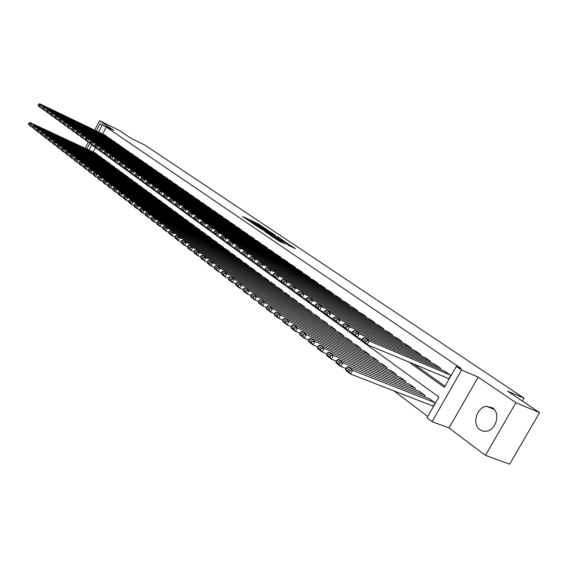 <?xml version="1.0" encoding="UTF-8"?>
<svg xmlns="http://www.w3.org/2000/svg" width="568" height="568" viewBox="0 0 568 568"><rect width="100%" height="100%" fill="white"/><g stroke="black" fill="none" stroke-linecap="round" stroke-linejoin="round"><path stroke-width="0.85" d="M265.881 228.932L258.135 223.785L242.564 216.5L250.14 221.555L248.997 220.448L250.268 220.959L265.881 228.932M492.548 407.831L486.712 406.361C476.772 406.915 471.674 424.388 479.932 429.749L483.105 431.176L486.648 431.211C496.368 429.912 500.656 412.773 492.548 407.831M289.474 245.894L295.488 248.692L286.265 242.671L270.46 235.337L279.811 241.549L285.299 243.956L273.378 236.927L284.561 242.067L289.034 244.801L285.988 243.473L289.474 245.894M539.6 412.616L509.681 464.184L485.462 455.358L515.893 402.669L539.6 412.616L507.643 391.16L524.072 398.175L144.655 144.954L130.903 138.258L118.882 130.193L99.585 120.771L113.685 130.328L100.096 123.717L106.216 127.097L461.216 368.54L456.296 366.424L461.557 370.009L432.106 421.633L427.029 417.785L438.858 397.025L91.796 144.961L89.091 150.129M515.893 402.669L478.157 377.109L461.557 370.009M275.224 235.258L266.626 229.486L250.985 222.187L259.903 228.095L275.224 235.258M277.802 236.813L285.505 242.06L269.729 234.733L264.851 231.552L271.894 234.783L269.615 233.178L260.464 228.606L277.681 237.026M99.585 120.771L94.664 130.164M88.416 142.106L85.172 148.298M432.681 405.95L433.185 406.326L435.138 402.897L429.032 398.601M107.04 137.016L107.21 136.689L104.661 134.964M111.3 139.984L111.477 139.65L108.893 137.903M115.631 143.001L115.808 142.66L113.181 140.885M120.011 146.054L120.196 145.706L117.533 143.91M124.456 149.15L124.648 148.795L121.95 146.977M128.971 152.288L129.156 151.933L126.423 150.087M133.544 155.476L133.736 155.114L130.959 153.239M138.187 158.713L138.386 158.344L135.567 156.441M142.895 161.994L143.093 161.617L140.239 159.686M147.673 165.323L147.879 164.94L144.975 162.981M152.522 168.696L152.735 168.305L149.789 166.325M157.45 172.125L157.655 171.728L154.673 169.711M162.441 175.604L162.654 175.2L159.622 173.155M167.51 179.14L167.73 178.728L164.656 176.648M172.665 182.726L172.885 182.307L169.761 180.198M177.891 186.368L178.118 185.942L174.944 183.805M183.201 190.067L183.436 189.634L180.205 187.461M188.59 193.823L188.832 193.383L185.551 191.175M194.064 197.643L194.313 197.188L190.983 194.945M199.631 201.519L199.879 201.058L196.5 198.779M205.282 205.46L205.538 204.984L202.101 202.669M211.026 209.464L211.282 208.981L207.796 206.631M216.862 213.532L217.125 213.035L213.582 210.65M222.798 217.665L223.068 217.161L219.461 214.732M228.826 221.868L229.103 221.357L225.439 218.886M234.953 226.142L235.237 225.617L231.517 223.11M241.187 230.487L241.478 229.955L237.694 227.399M247.527 234.904L247.826 234.357L243.97 231.765M253.974 239.405L254.279 238.844L250.36 236.203M260.534 243.977L260.847 243.402L256.857 240.718M267.209 248.628L267.521 248.046L263.467 245.312M273.996 253.364L274.323 252.767L270.19 249.984M280.904 258.177L281.238 257.567L277.035 254.741M287.933 263.083L288.281 262.459L284 259.583M295.097 268.082L295.445 267.436L291.093 264.51M302.382 273.165L302.744 272.505L298.314 269.53M309.808 278.341L310.178 277.667L305.662 274.635M317.363 283.617L317.746 282.928L313.145 279.839M325.066 288.991L325.457 288.281L320.771 285.136M332.912 294.465L333.317 293.741L328.538 290.532M340.906 300.046L341.318 299.3L336.455 296.034M349.057 305.733L349.476 304.973L344.52 301.636M357.364 311.527L357.797 310.746L352.742 307.352M365.835 317.441L366.282 316.639L361.12 313.181M374.468 323.469L374.93 322.645L369.669 319.117M383.279 329.625L383.755 328.78L378.387 325.18M392.261 335.901L392.751 335.028L387.277 331.357M401.434 342.305L401.938 341.411L396.35 337.662M410.792 348.837L411.31 347.921L405.609 344.094M420.341 355.511L420.881 354.567L415.059 350.662M430.097 362.327L430.65 361.354L424.701 357.371M440.058 369.292L440.626 368.284L434.555 364.216M106.216 127.097L102.602 133.977M413.788 364.067L445.007 386.24M448.344 378.451L448.855 378.813L450.822 375.363L444.616 371.209M393.958 390.898L427.789 416.465M95.452 147.616L93.145 152.018M95.211 152.977L97.724 154.766L97.504 155.171M99.372 156.037L101.913 157.847L101.7 158.266M103.589 159.139L106.166 160.978L105.946 161.397M107.863 162.285L110.483 164.152L110.256 164.578M112.201 165.48L114.857 167.368L114.629 167.801M116.596 168.71L119.294 170.627L119.06 171.074M121.062 171.998L123.796 173.936L123.554 174.39M125.585 175.327L128.361 177.294L128.112 177.756M130.178 178.7L132.99 180.702L132.742 181.171M134.836 182.129L137.69 184.16L137.435 184.636M139.558 185.608L142.462 187.66L142.199 188.15M144.357 189.137L147.297 191.224L147.034 191.714M149.228 192.715L152.21 194.838L151.947 195.342M154.169 196.351L157.201 198.502L156.924 199.013M159.182 200.042L162.263 202.229L161.987 202.748M164.28 203.791L167.404 206.006L167.12 206.539M169.449 207.597L172.622 209.848L172.331 210.387M174.703 211.459L177.926 213.745L177.628 214.299M180.035 215.386L183.308 217.707L183.01 218.268M185.452 219.369L188.782 221.726L188.469 222.301M190.962 223.423L194.341 225.815L194.022 226.405M196.549 227.534L199.986 229.969L199.666 230.565M202.236 231.716L205.722 234.186L205.396 234.797M208.009 235.961L211.559 238.482L211.225 239.1M213.88 240.285L217.487 242.841L217.146 243.473M219.851 244.673L223.515 247.272L223.16 247.925M225.915 249.139L229.642 251.78L229.287 252.44M232.085 253.676L235.876 256.36L235.507 257.041M238.361 258.291L242.216 261.024L241.84 261.72M244.737 262.984L248.663 265.767L248.28 266.477M251.233 267.762L255.224 270.588L254.826 271.312M257.836 272.626L261.898 275.494L261.493 276.24M264.553 277.567L268.692 280.493L268.274 281.252M271.397 282.601L275.608 285.576L275.182 286.35M278.356 287.72L282.644 290.752L282.204 291.547M285.441 292.939L289.808 296.02L289.361 296.837M292.662 298.25L297.107 301.388L296.645 302.219M300.01 303.653L304.533 306.855L304.065 307.707M307.494 309.162L312.109 312.421L311.619 313.295M315.119 314.771L319.819 318.094L319.322 318.989M322.887 320.487L327.679 323.874L327.168 324.789M330.81 326.316L335.688 329.76L335.163 330.704M338.876 332.252L343.853 335.766L343.313 336.739M347.105 338.308L352.181 341.886L351.62 342.88M355.49 344.478L360.666 348.127L360.098 349.157M364.045 350.775L369.328 354.496L368.738 355.547M372.771 357.194L378.16 360.992L377.55 362.072M381.675 363.747L387.17 367.624L386.545 368.731M390.763 370.435L396.372 374.383L395.726 375.526M400.028 377.258L405.758 381.291L405.098 382.47M409.5 384.224L415.35 388.342L414.661 389.556M419.163 391.338L425.134 395.541L424.424 396.791M522.397 401.072L524.072 398.175M478.157 377.109L449.025 427.995L485.462 455.358M449.025 427.995L432.106 421.633M408.875 362.022L444.396 387.312L456.296 366.424M102.183 125.137L98.569 132.039M86.819 149.072L89.843 143.292M96.304 130.952L100.096 123.717M268.983 232.34L268.607 232.085M267.592 230.203L252.902 223.252L258.61 226.589L267.776 230.878L268.998 231.368L267.592 230.203M277.965 237.644L270.645 233.554L277.965 237.644L277.56 238.382M97.511 154.61L32.035 124.115L30.104 122.631L95.438 153.083M30.232 124.065L32.035 124.115L30.814 126.465L28.4 123.966L29.742 125.003L30.232 124.065L28.883 123.029L28.4 123.966M32.376 127.189L30.814 126.465L29.742 125.003M30.104 122.631L28.883 123.029M106.997 136.54L41.798 105.236L40.576 107.6L42.266 108.403M104.888 135.077L39.831 103.816L41.798 105.236L39.994 105.179L38.624 104.192L38.134 105.137L39.504 106.131L39.994 105.179M39.504 106.131L40.576 107.6L38.617 106.173L38.134 105.137M38.624 104.192L39.831 103.816M101.707 157.691L35.926 127.104L33.974 125.606L99.599 156.15M34.115 127.054L35.926 127.104L34.698 129.476L32.255 126.948L33.626 128.006L34.115 127.054L32.745 126.004L32.255 126.948M36.288 130.214L34.698 129.476L33.626 128.006M33.974 125.606L32.745 126.004M105.953 160.822L39.881 130.136L37.893 128.617L103.823 159.253M38.049 130.086L39.881 130.136L38.638 132.529L36.664 130.995L36.175 129.973L37.559 131.045L38.049 130.086L36.664 129.021L36.175 129.973M40.257 133.274L38.638 132.529L37.559 131.045M37.893 128.617L36.664 129.021M110.263 163.989L43.885 133.217L41.876 131.677L108.105 162.398M42.046 133.168L43.885 133.217L42.643 135.624L40.633 134.069L40.143 133.047L41.549 134.133L42.046 133.168L40.64 132.088L40.143 133.047M44.283 136.384L42.643 135.624L41.549 134.133M41.876 131.677L40.64 132.088M114.637 167.205L47.953 136.341L45.916 134.772L112.443 165.593M46.1 136.292L47.953 136.341L46.697 138.762L44.659 137.186L44.176 136.164L45.603 137.264L46.1 136.292L44.68 135.198L44.176 136.164M48.365 139.536L46.697 138.762L45.603 137.264M45.916 134.772L44.68 135.198M111.264 139.501L45.774 108.097L44.538 110.476L46.249 111.292M109.127 138.017L43.779 106.656L45.774 108.097L43.956 108.041L42.565 107.04L42.075 107.984L43.459 108.992L43.956 108.041M43.459 108.992L44.538 110.476L42.55 109.028L42.075 107.984M42.565 107.04L43.779 106.656M115.588 142.504L49.799 110.994L48.557 113.394L50.296 114.225M113.415 140.999L47.776 109.539L49.799 110.994L47.975 110.945L46.562 109.922L46.065 110.881L47.478 111.903L47.975 110.945M47.478 111.903L48.557 113.394L46.54 111.931L46.065 110.881M46.562 109.922L47.776 109.539M119.976 145.55L53.889 113.941L52.639 116.355L54.407 117.2M117.775 144.023L51.837 112.464L53.889 113.941L52.05 113.891L50.616 112.854L50.119 113.82L51.546 114.857L52.05 113.891M51.546 114.857L52.639 116.355L50.595 114.871L50.119 113.82M50.616 112.854L51.837 112.464M124.42 148.646L58.042 116.93L56.779 119.358L58.575 120.217M122.191 147.091L55.955 115.432L58.042 116.93L56.182 116.88L54.734 115.829L54.23 116.795L55.678 117.853L56.182 116.88M55.678 117.853L56.779 119.358L54.698 117.853L54.23 116.795M54.734 115.829L55.955 115.432M119.067 170.464L52.086 139.515L50.012 137.925L116.845 168.831M50.218 139.465L52.086 139.515L50.815 141.957L48.749 140.353L48.266 139.323L49.714 140.438L50.218 139.465L48.77 138.351L48.266 139.323M52.512 142.731L50.815 141.957L49.714 140.438M50.012 137.925L48.77 138.351M128.929 151.777L62.253 119.962L60.982 122.411L62.807 123.277M126.671 150.201L60.137 118.442L62.253 119.962L60.385 119.912L58.909 118.847L58.397 119.82L59.874 120.892L60.385 119.912M59.874 120.892L60.982 122.411L58.873 120.877L58.397 119.82M58.909 118.847L60.137 118.442M123.568 173.772L56.275 142.731L54.173 141.12L121.311 172.111M54.4 142.682L56.275 142.731L54.997 145.188L52.902 143.569L52.419 142.532L53.882 143.668L54.4 142.682L52.93 141.553L52.419 142.532M56.722 145.983L54.997 145.188L53.882 143.668M54.173 141.12L52.93 141.553M133.508 154.957L66.527 123.043L65.242 125.507L67.102 126.387M131.208 153.36L64.383 121.495L66.527 123.043L64.645 122.986L63.147 121.907L62.636 122.887L64.134 123.973L64.645 122.986M64.134 123.973L65.242 125.507L63.105 123.952L62.636 122.887M63.147 121.907L64.383 121.495M128.127 177.124L60.527 146.004L58.397 144.364L125.84 175.441M58.639 145.955L60.527 146.004L59.242 148.475L57.112 146.828L56.63 145.791L58.121 146.942L58.639 145.955L57.148 144.804L56.63 145.791M60.996 149.278L59.242 148.475L58.121 146.942M58.397 144.364L57.148 144.804M138.152 158.181L70.865 126.167L69.573 128.652L71.462 129.539M135.823 156.562L68.685 124.598L70.865 126.167L68.969 126.11L67.45 125.017L66.932 126.004L68.451 127.104L68.969 126.11M68.451 127.104L69.573 128.652L67.4 127.069L66.932 126.004M67.45 125.017L68.685 124.598M132.756 180.532L64.851 149.32L62.679 147.652L130.434 178.821M62.941 149.27L64.851 149.32L63.552 151.812L61.387 150.137L60.911 149.1L62.423 150.264L62.941 149.27L61.429 148.106L60.911 149.1M65.334 152.629L63.552 151.812L62.423 150.264M62.679 147.652L61.429 148.106M142.859 161.447L75.274 129.341L73.968 131.84L75.885 132.749M140.495 159.807L73.059 127.743L75.274 129.341L73.364 129.284L71.817 128.169L71.298 129.17L72.839 130.285L73.364 129.284M72.839 130.285L73.968 131.84L71.76 130.235L71.298 129.17M71.817 128.169L73.059 127.743M137.456 183.982L69.232 152.685L67.031 150.996L135.099 182.25M67.315 152.636L69.232 152.685L67.926 155.199L65.725 153.502L65.249 152.451L66.79 153.644L67.315 152.636L65.774 151.45L65.249 152.451M69.736 156.03L67.926 155.199L66.79 153.644M67.031 150.996L65.774 151.45M147.637 164.77L79.747 132.557L78.427 135.077L80.379 136M145.238 163.101L77.504 130.938L79.747 132.557L77.823 132.507L76.254 131.371L75.729 132.379L77.298 133.516L77.823 132.507M77.298 133.516L78.427 135.077L76.19 133.452L75.729 132.379M76.254 131.371L77.504 130.938M142.22 187.49L73.684 156.108L71.454 154.389L139.827 185.729M71.753 156.058L73.684 156.108L72.363 158.635L70.134 156.91L69.665 155.866L71.22 157.066L71.753 156.058L70.191 154.851L69.665 155.866M74.209 159.48L72.363 158.635L71.22 157.066M71.454 154.389L70.191 154.851M152.487 168.135L84.291 135.83L82.963 138.365L84.944 139.302M150.051 166.445L82.005 134.19L84.291 135.83L82.346 135.78L80.755 134.623L80.23 135.638L81.82 136.796L82.346 135.78M81.82 136.796L82.963 138.365L80.684 136.718L80.23 135.638M80.755 134.623L82.005 134.19M147.055 191.047L78.207 159.58L75.942 157.84L144.627 189.258M76.261 159.53L78.207 159.58L76.879 162.128L74.614 160.375L74.138 159.324L75.729 160.552L76.261 159.53L74.671 158.309L74.138 159.324M78.753 162.981L76.879 162.128L75.729 160.552M75.942 157.84L74.671 158.309M157.407 171.557L88.899 139.153L87.564 141.709L89.581 142.66M154.936 169.839L86.584 137.484L88.899 139.153L86.947 139.096L85.328 137.932L84.795 138.954L86.414 140.126L86.947 139.096M86.414 140.126L87.564 141.709L85.25 140.033L84.795 138.954M85.328 137.932L86.584 137.484M151.961 194.654L82.8 163.108L80.5 161.34L149.498 192.843M80.833 163.059L82.8 163.108L81.458 165.678L79.158 163.896L78.689 162.846L80.301 164.088L80.833 163.059L79.229 161.816L78.689 162.846M83.368 166.545L81.458 165.678L80.301 164.088M80.5 161.34L79.229 161.816M162.405 175.029L93.585 142.525L92.236 145.103L94.288 146.068M159.899 173.283L91.235 140.828L93.585 142.525L91.618 142.476L89.978 141.283L89.439 142.312L91.079 143.505L91.618 142.476M91.079 143.505L92.236 145.103L89.893 143.399L89.439 142.312M89.978 141.283L91.235 140.828M156.946 198.317L87.465 166.694L85.129 164.89L154.446 196.478M85.484 166.644L87.465 166.694L86.109 169.278L83.773 167.468L83.311 166.417L84.944 167.681L85.484 166.644L83.851 165.38L83.311 166.417M88.054 170.159L86.109 169.278L84.944 167.681M85.129 164.89L83.851 165.38M162.008 202.038L92.208 170.336L89.829 168.504L159.466 200.17M90.213 170.286L92.208 170.336L90.837 172.942L88.466 171.103L88.004 170.045L89.666 171.323L90.213 170.286L88.551 169.001L88.004 170.045M92.818 173.836L90.837 172.942L89.666 171.323M89.829 168.504L88.551 169.001M167.141 205.815L97.022 174.035L94.608 172.175L164.564 203.919M95.012 173.986L97.022 174.035L95.644 176.662L93.23 174.795L92.776 173.73L94.458 175.036L95.012 173.986L93.322 172.679L92.776 173.73M97.66 177.571L95.644 176.662L94.458 175.036M94.608 172.175L93.322 172.679M172.36 209.656L101.921 177.791L99.464 175.903L169.74 207.725M99.89 177.741L101.921 177.791L100.522 180.439L98.072 178.544L97.618 177.479L99.336 178.799L99.89 177.741L98.172 176.421L97.618 177.479M102.581 181.362L100.522 180.439L99.336 178.799M99.464 175.903L98.172 176.421M177.656 213.547L106.891 181.611L104.398 179.694L175.001 211.594M104.846 181.561L106.891 181.611L105.485 184.28L102.993 182.349L102.545 181.284L104.285 182.633L104.846 181.561L103.106 180.219L102.545 181.284M107.579 185.218L105.485 184.28L104.285 182.633M104.398 179.694L103.106 180.219M183.038 217.508L111.946 185.495L109.411 183.549L180.34 215.52M109.887 185.445L111.946 185.495L110.533 188.185L107.998 186.226L107.551 185.154L109.319 186.524L109.887 185.445L108.119 184.082L107.551 185.154M112.663 189.137L110.533 188.185L109.319 186.524M109.411 183.549L108.119 184.082M188.505 221.527L117.086 189.442L114.509 187.461L185.764 219.511M115.013 189.392L117.086 189.442L115.659 192.154L113.082 190.159L112.641 189.087L114.438 190.479L115.013 189.392L113.209 188.008L112.641 189.087M117.832 193.127L115.659 192.154L114.438 190.479M114.509 187.461L113.209 188.008M194.057 225.61L122.312 193.461L119.692 191.444L191.274 223.558M120.224 193.411L122.312 193.461L120.87 196.187L118.251 194.164L117.81 193.084L119.642 194.504L120.224 193.411L118.385 191.998L117.81 193.084M199.702 229.756L127.63 197.543L126.167 200.291L123.504 198.232L123.071 197.153L124.932 198.594L125.521 197.486L123.654 196.052L123.071 197.153L120.87 196.187L119.642 194.504M119.692 191.444L118.385 191.998M125.521 197.486L127.63 197.543L124.96 195.491L196.869 227.676M205.439 233.973L133.033 201.69L131.563 204.466L128.851 202.371L128.425 201.285L130.313 202.755L130.903 201.64L129.007 200.177L128.425 201.285L126.167 200.291L124.932 198.594M124.96 195.491L123.654 196.052M130.903 201.64L133.033 201.69L130.321 199.609L202.556 231.858M133.863 205.488L131.563 204.466L130.313 202.755M130.321 199.609L129.007 200.177M211.268 238.262L138.528 205.914L135.766 203.791L208.342 236.111M136.384 205.864L138.528 205.914L137.044 208.712L134.289 206.582L133.863 205.495L135.787 206.986L136.384 205.864L134.46 204.381L133.863 205.495M217.189 242.621L144.123 210.21L142.625 213.028L139.82 210.863L139.401 209.777L141.361 211.289L141.957 210.16L139.998 208.648L139.401 209.777L137.044 208.712L135.787 206.986M135.766 203.791L134.46 204.381M141.957 210.16L144.123 210.21L141.311 208.051L214.214 240.434M145.046 214.101L142.625 213.028L141.361 211.289M141.311 208.051L139.998 208.648M223.21 247.044L149.81 214.583L146.956 212.382L220.185 244.822M147.63 214.534L149.81 214.583L148.298 217.423L145.444 215.222L145.032 214.129L147.027 215.67L147.63 214.534L145.635 212.993L145.032 214.129M150.783 218.517L148.298 217.423L147.027 215.67M146.956 212.382L145.635 212.993M229.337 251.553L155.604 219.028L152.693 216.791L226.263 249.288M153.403 218.978L155.604 219.028L154.07 221.896L151.173 219.653L150.761 218.559L152.792 220.128L153.403 218.978L151.372 217.416L150.761 218.559M156.619 223.018L154.07 221.896L152.792 220.128M152.693 216.791L151.372 217.416M235.564 256.132L161.497 223.558L158.536 221.279L232.44 253.832M159.281 223.508L161.497 223.558L159.949 226.447L157.002 224.161L156.598 223.068L158.664 224.665L159.281 223.508L157.208 221.91L156.598 223.068M162.569 227.59L159.949 226.447L158.664 224.665M158.536 221.279L157.208 221.91M241.897 260.79L167.496 228.166L164.486 225.851L238.716 258.447M165.26 228.116L167.496 228.166L165.934 231.084L162.931 228.755L162.533 227.654L164.635 229.28L165.26 228.116L163.151 226.49L162.533 227.654M168.618 232.248L165.934 231.084L164.635 229.28M164.486 225.851L163.151 226.49M248.337 265.526L173.602 232.852L170.535 230.501L245.106 263.147M171.344 232.802L173.602 232.852L172.026 235.798L168.966 233.427L168.575 232.326L170.719 233.981L171.344 232.802L169.207 231.155L168.575 232.326M174.781 236.991L172.026 235.798L170.719 233.981M170.535 230.501L169.207 231.155M254.89 270.347L179.822 237.63L176.698 235.23L251.603 267.926M177.55 237.58L179.822 237.63L178.231 240.598L175.114 238.191L174.731 237.083L176.911 238.773L177.55 237.58L175.363 235.897L174.731 237.083M181.05 241.826L178.231 240.598L176.911 238.773M176.698 235.23L175.363 235.897M261.564 275.253L186.155 242.5L182.974 240.051L258.213 272.789M183.862 242.451L186.155 242.5L184.55 245.49L181.377 243.033L180.993 241.932L183.215 243.644L183.862 242.451L181.639 240.733L180.993 241.932M187.447 246.746L184.55 245.49L183.215 243.644M182.974 240.051L181.639 240.733M268.352 280.237L192.609 247.456L189.371 244.964L264.944 277.731M190.294 247.407L192.609 247.456L190.983 250.474L187.752 247.975L187.376 246.867L189.641 248.614L190.294 247.407L188.029 245.66L187.376 246.867M193.958 251.752L190.983 250.474L189.641 248.614M189.371 244.964L188.029 245.66M275.253 285.321L199.183 252.504L195.882 249.963L271.788 282.772M196.847 252.455L199.183 252.504L197.536 255.55L194.249 253.001L193.88 251.894L196.187 253.676L196.847 252.455L194.54 250.673L193.88 251.894M200.589 256.857L197.536 255.55L196.187 253.676M195.882 249.963L194.54 250.673M282.289 290.489L205.879 257.645L202.513 255.06L278.753 287.891M203.521 257.595L205.879 257.645L204.217 260.719L200.866 258.12L200.511 257.013L202.854 258.83L203.521 257.595L201.171 255.785L200.511 257.013M207.356 262.061L204.217 260.719L202.854 258.83M202.513 255.06L201.171 255.785M289.446 295.758L212.709 262.892L209.28 260.258L285.853 293.109M210.323 262.842L212.709 262.892L211.026 265.994L207.604 263.346L207.263 262.231L209.656 264.084L210.323 262.842L207.931 260.996L207.263 262.231M214.242 267.365L211.026 265.994L209.656 264.084M209.28 260.258L207.931 260.996M296.737 301.118L219.667 268.231L216.167 265.547L293.074 298.427M217.26 268.188L219.667 268.231L217.97 271.369L214.484 268.664L214.143 267.549L216.578 269.438L217.26 268.188L214.818 266.307L214.143 267.549M221.271 272.768L217.97 271.369L216.578 269.438M216.167 265.547L214.818 266.307M304.164 306.578L226.76 273.684L223.196 270.943L300.429 303.837M224.332 273.634L226.76 273.684L225.042 276.843L221.484 274.088L221.158 272.974L223.643 274.898L224.332 273.634L221.839 271.717L221.158 272.974M228.435 278.277L225.042 276.843L223.643 274.898M223.196 270.943L221.839 271.717M311.726 312.137L233.995 279.236L230.359 276.446L307.927 309.347M231.545 279.193L233.995 279.236L232.255 282.431L228.634 279.619L228.315 278.505L230.849 280.464L231.545 279.193L229.003 277.234L228.315 278.505M235.741 283.894L232.255 282.431L230.849 280.464M230.359 276.446L229.003 277.234M319.429 317.803L241.372 284.909L237.665 282.062L315.559 314.956M238.894 284.859L241.372 284.909L239.618 288.125L235.919 285.264L235.606 284.149L238.198 286.144L238.894 284.859L236.309 282.864L235.606 284.149M243.196 289.623L239.618 288.125L238.198 286.144M237.665 282.062L236.309 282.864M327.282 323.575L248.898 290.688L245.113 287.784L323.334 320.679M246.398 290.639L248.898 290.688L247.123 293.94L243.345 291.015L243.047 289.9L245.688 291.938L246.398 290.639L243.757 288.601L243.047 289.9M250.8 295.474L247.123 293.94L245.688 291.938M245.113 287.784L243.757 288.601M335.283 329.461L256.573 296.581L252.717 293.62L331.265 326.508M254.052 296.539L256.573 296.581L254.776 299.868L250.928 296.886L250.644 295.772L253.335 297.852L254.052 296.539L251.354 294.458L250.644 295.772M258.568 301.438L254.776 299.868L253.335 297.852M252.717 293.62L251.354 294.458M343.441 335.461L264.411 302.602L260.471 299.577L339.344 332.45M261.862 302.559L264.411 302.602L262.594 305.918L258.667 302.879L258.39 301.757L261.138 303.88L261.862 302.559L259.114 300.436L258.39 301.757M266.484 307.522L262.594 305.918L261.138 303.88M260.471 299.577L259.114 300.436M351.755 341.581L272.406 308.751L268.387 305.662L347.58 338.507M269.835 308.701L272.406 308.751L270.574 312.095L266.562 308.992L266.3 307.87L269.104 310.043L269.835 308.701L267.031 306.535L266.3 307.87M274.571 313.735L270.574 312.095L269.104 310.043M268.387 305.662L267.031 306.535M360.24 347.815L280.578 315.02L276.467 311.868L355.98 344.684M277.979 314.977L280.578 315.02L278.718 318.399L274.621 315.233L274.372 314.111L277.234 316.326L277.979 314.977L275.111 312.762L274.372 314.111M282.836 320.082L278.718 318.399L277.234 316.326M276.467 311.868L275.111 312.762M368.888 354.176L288.913 321.424L284.724 318.208L364.542 350.981M286.293 321.381L288.913 321.424L287.032 324.839L282.85 321.602L282.608 320.48L285.541 322.745L286.293 321.381L283.361 319.124L282.608 320.48M291.27 326.557L287.032 324.839L285.541 322.745M284.724 318.208L283.361 319.124M377.713 360.666L297.433 327.97L293.152 324.676L373.282 357.407M294.778 327.921L297.433 327.97L295.523 331.414L291.256 328.105L291.029 326.99L294.018 329.305L294.778 327.921L291.789 325.613L291.029 326.99M299.883 333.175L295.523 331.414L294.018 329.305M293.152 324.676L291.789 325.613M386.716 367.283L306.131 334.651L301.757 331.293L382.193 363.96M303.454 334.609L306.131 334.651L304.207 338.13L299.84 334.758L299.627 333.636L302.687 336L303.454 334.609L300.401 332.252L299.627 333.636M308.694 339.934L304.207 338.13L302.687 336M301.757 331.293L300.401 332.252M395.903 374.042L315.027 341.482L310.554 338.045L391.288 370.648M312.322 341.439L315.027 341.482L313.075 344.996L308.616 341.546L308.417 340.431L311.541 342.845L312.322 341.439L309.198 339.032L308.417 340.431M317.689 346.842L313.075 344.996L311.541 342.845M310.554 338.045L309.198 339.032M405.289 380.943L324.115 348.461L319.543 344.954L400.575 377.471M321.381 348.418L324.115 348.461L322.134 352.018L317.576 348.489L317.398 347.375L320.586 349.838L321.381 348.418L318.186 345.955L317.398 347.375M326.891 353.907L322.134 352.018L320.586 349.838M319.543 344.954L318.186 345.955M167.475 178.551L98.349 145.955L96.986 148.553L99.073 149.533M164.933 176.783L95.957 144.229L98.349 145.955L96.361 145.898L94.693 144.698L94.153 145.727L95.822 146.942L96.361 145.898M95.822 146.942L96.986 148.553L94.6 146.821L94.153 145.727M94.693 144.698L95.957 144.229M172.629 182.129L103.184 149.434L101.807 152.054L103.937 153.048M170.045 180.333L100.756 147.687L103.184 149.434L101.182 149.384L99.492 148.156L98.938 149.199L100.635 150.428L101.182 149.384M100.635 150.428L101.807 152.054L99.386 150.293L98.938 149.199M99.492 148.156L100.756 147.687M177.855 185.757L108.097 152.977L106.713 155.611L108.878 156.626M175.228 183.933L105.634 151.194L108.097 152.977L106.081 152.92L104.363 151.677L103.809 152.728L105.527 153.978L106.081 152.92M105.527 153.978L106.713 155.611L104.249 153.821L103.809 152.728M104.363 151.677L105.634 151.194M183.166 189.449L113.089 156.569L111.69 159.225L113.898 160.254M180.496 187.596L110.582 154.766L113.089 156.569L111.058 156.519L109.312 155.249L108.751 156.314L110.504 157.577L111.058 156.519M110.504 157.577L111.69 159.225L109.191 157.414L108.751 156.314M109.312 155.249L110.582 154.766M188.555 193.191L118.165 160.226L116.752 162.902L119.003 163.946M185.85 191.309L115.616 158.387L118.165 160.226L116.121 160.169L114.338 158.884L113.777 159.956L115.552 161.241L116.121 160.169M115.552 161.241L116.752 162.902L114.211 161.056L113.777 159.956M114.338 158.884L115.616 158.387M194.036 196.997L123.327 163.939L121.9 166.637L124.186 167.702M191.281 195.087L120.736 162.072L123.327 163.939L121.261 163.889L119.45 162.576L118.882 163.655L120.693 164.968L121.261 163.889M120.693 164.968L121.9 166.637L119.316 164.763L118.882 163.655M119.45 162.576L120.736 162.072M199.595 200.859L128.574 167.716L127.133 170.435L129.461 171.522M196.805 198.921L125.94 165.821L128.574 167.716L126.494 167.666L124.655 166.332L124.08 167.418L125.918 168.753L126.494 167.666M125.918 168.753L127.133 170.435L124.506 168.533L124.08 167.418M124.655 166.332L125.94 165.821M205.254 204.785L133.906 171.557L132.451 174.298L134.829 175.398M202.414 202.819L131.229 169.626L133.906 171.557L131.811 171.5L129.937 170.151L129.362 171.245L131.229 172.601L131.811 171.5M131.229 172.601L132.451 174.298L129.781 172.36L129.362 171.245M129.937 170.151L131.229 169.626M210.998 208.775L139.33 175.462L137.861 178.224L140.282 179.346M208.115 206.773L136.604 173.503L139.33 175.462L137.215 175.405L135.312 174.035L134.73 175.136L136.625 176.513L137.215 175.405M136.625 176.513L137.861 178.224L135.148 176.257L134.73 175.136M135.312 174.035L136.604 173.503M216.834 212.837L144.84 179.431L143.363 182.221L145.827 183.357M213.902 210.799L142.071 177.436L144.84 179.431L142.71 179.381L140.779 177.983L140.189 179.097L142.121 180.496L142.71 179.381M142.121 180.496L143.363 182.221L140.601 180.212L140.189 179.097M140.779 177.983L142.071 177.436M222.77 216.955L150.456 183.471L148.958 186.283L151.471 187.44M219.788 214.889L147.637 181.448L150.456 183.471L148.305 183.421L146.338 182.001L145.742 183.116L147.708 184.543L148.305 183.421M147.708 184.543L148.958 186.283L146.153 184.245L145.742 183.116M146.338 182.001L147.637 181.448M228.797 221.144L156.164 187.582L154.652 190.415L157.215 191.594M225.773 219.042L153.296 185.516L156.164 187.582L153.992 187.532L151.99 186.084L151.393 187.213L153.395 188.661L153.992 187.532M153.395 188.661L154.652 190.415L151.798 188.342L151.393 187.213M151.99 186.084L153.296 185.516M234.932 225.404L161.972 191.764L160.446 194.625L163.059 195.818M231.85 223.267L159.054 189.662L161.972 191.764L159.786 191.714L157.748 190.237L157.137 191.381L159.175 192.857L159.786 191.714M159.175 192.857L160.446 194.625L157.535 192.509L157.137 191.381M157.748 190.237L159.054 189.662M241.166 229.735L167.879 196.024L166.339 198.899L169.008 200.121M238.035 227.562L164.912 193.887L167.879 196.024L165.678 195.967L163.605 194.469L162.988 195.619L165.061 197.124L165.678 195.967M165.061 197.124L166.339 198.899L163.378 196.755L162.988 195.619M163.605 194.469L164.912 193.887M247.506 234.137L173.893 200.355L172.345 203.259L175.065 204.501M244.318 231.929L170.876 198.175L173.893 200.355L171.671 200.298L169.562 198.779L168.944 199.936L171.053 201.462L171.671 200.298M171.053 201.462L172.345 203.259L169.328 201.072L168.944 199.936M169.562 198.779L170.876 198.175M253.953 238.617L180.02 204.764L178.451 207.696L181.227 208.96M250.715 236.366L176.946 202.549L180.02 204.764L177.777 204.707L175.633 203.159L175.001 204.324L177.152 205.886L177.777 204.707M177.152 205.886L178.451 207.696L175.384 205.467L175.001 204.324M175.633 203.159L176.946 202.549M260.513 243.175L186.254 209.251L184.671 212.205L187.504 213.497M257.219 240.889L183.123 207L186.254 209.251L183.996 209.201L181.803 207.618L181.171 208.797L183.357 210.38L183.996 209.201M183.357 210.38L184.671 212.205L181.547 209.94L181.171 208.797M181.803 207.618L183.123 207M267.187 247.811L192.602 213.824L191.004 216.806L193.894 218.119M263.836 245.482L189.414 211.53L192.602 213.824L190.323 213.774L188.093 212.162L187.454 213.348L189.684 214.967L190.323 213.774M189.684 214.967L191.004 216.806L187.823 214.498L187.454 213.348M188.093 212.162L189.414 211.53M273.982 252.526L199.07 218.481L197.451 221.492L200.405 222.826M270.567 250.161L195.825 216.138L199.07 218.481L196.769 218.431L194.497 216.791L193.858 217.991L196.123 219.631L196.769 218.431M196.123 219.631L197.451 221.492L194.213 219.134L193.858 217.991M194.497 216.791L195.825 216.138M280.89 257.325L205.659 223.224L204.026 226.256L207.043 227.619M277.418 254.918L202.35 220.838L205.659 223.224L203.337 223.174L201.022 221.499L200.369 222.713L202.684 224.388L203.337 223.174M202.684 224.388L204.026 226.256L200.724 223.863L200.369 222.713M201.022 221.499L202.35 220.838M287.926 262.21L212.368 228.059L210.714 231.119L213.802 232.504M284.39 259.761L208.996 225.631L212.368 228.059L210.025 228.002L207.668 226.305L207.015 227.527L209.365 229.231L210.025 228.002M209.365 229.231L210.714 231.119L207.356 228.677L207.015 227.527M207.668 226.305L208.996 225.631M295.083 267.187L219.205 232.979L217.537 236.068L220.689 237.481M291.49 264.688L215.769 230.509L219.205 232.979L216.841 232.93L214.441 231.197L213.774 232.426L216.174 234.165L216.841 232.93M216.174 234.165L217.537 236.068L214.115 233.583L213.774 232.426M214.441 231.197L215.769 230.509M302.375 272.249L226.178 237.999L224.488 241.116L227.711 242.557M298.711 269.708L222.677 235.479L226.178 237.999L223.792 237.949L221.343 236.181L220.675 237.424L223.117 239.192L223.792 237.949M223.117 239.192L224.488 241.116L220.995 238.581L220.675 237.424M221.343 236.181L222.677 235.479M309.801 277.411L233.285 243.118L231.574 246.263L237.403 249.551L238.099 248.28L235.55 246.441L234.868 247.712L235.173 248.869L244.765 254.883L245.461 253.598L242.863 251.723L242.174 253.001L242.465 254.166L252.263 260.321L252.973 259.022L250.325 257.112L249.622 258.404L249.906 259.569L253.683 262.309L257.24 263.879M306.074 274.82L229.713 240.548L233.285 243.118L230.871 243.061L228.379 241.265L227.697 242.515L230.189 244.325L230.871 243.061M230.189 244.325L231.574 246.263L228.016 243.679L227.697 242.515M228.379 241.265L229.713 240.548M317.363 282.665L240.527 248.33L238.801 251.51L237.403 249.551M313.564 280.024L236.884 245.71L240.527 248.33L238.099 248.28M235.55 246.441L236.884 245.71M325.066 288.011L247.911 253.647L246.171 256.857L244.765 254.883M321.197 285.328L244.204 250.978L247.911 253.647L245.461 253.598M242.863 251.723L244.204 250.978M332.919 293.464L255.444 259.079L253.683 262.309L252.263 260.321M328.971 290.724L251.659 256.353L255.444 259.079L252.973 259.022M250.325 257.112L251.659 256.353M340.914 299.024L263.133 264.61L261.351 267.876L265.007 269.481M336.895 296.233L259.271 261.827L263.133 264.61L260.634 264.56L257.936 262.608L257.226 263.914L259.917 265.867L260.634 264.56M259.917 265.867L261.351 267.876L257.496 265.079L257.226 263.914M257.936 262.608L259.271 261.827M349.064 304.682L270.979 270.254L269.175 273.556L272.931 275.203M344.975 301.842L267.038 267.421L270.979 270.254L268.451 270.205L265.696 268.217L264.979 269.53L267.727 271.525L268.451 270.205M267.727 271.525L269.175 273.556L265.242 270.702L264.979 269.53M265.696 268.217L267.038 267.421M357.378 310.455L278.98 276.02L277.156 279.349L281.018 281.039M353.204 307.558L274.955 273.123L278.98 276.02L276.431 275.97L273.62 273.939L272.889 275.267L275.7 277.305L276.431 275.97M275.7 277.305L277.156 279.349L273.144 276.438L272.889 275.267M273.62 273.939L274.955 273.123M365.849 316.341L287.152 281.906L285.306 285.264L289.275 286.996M361.596 313.387L283.041 278.945L287.152 281.906L284.575 281.856L281.707 279.783L280.968 281.124L283.837 283.198L284.575 281.856M283.837 283.198L285.306 285.264L281.21 282.296L280.968 281.124M281.707 279.783L283.041 278.945M374.49 322.347L295.495 287.912L293.62 291.306L297.71 293.074M370.151 319.33L291.299 284.895L295.495 287.912L292.889 287.862L289.964 285.747L289.219 287.096L292.144 289.219L292.889 287.862M292.144 289.219L293.62 291.306L289.439 288.274L289.219 287.096M289.964 285.747L291.299 284.895M383.308 328.467L304.015 294.046L302.119 297.476L306.322 299.286M378.877 325.393L299.726 290.965L304.015 294.046L301.381 293.997L298.392 291.831L297.639 293.202L300.628 295.367L301.381 293.997M300.628 295.367L302.119 297.476L297.852 294.373L297.639 293.202M298.392 291.831L299.726 290.965M392.296 334.715L312.712 300.309L310.795 303.774L315.119 305.634M387.781 331.577L308.339 297.163L312.712 300.309L310.057 300.259L307.004 298.051L306.237 299.435L309.29 301.651L310.057 300.259M309.29 301.651L310.795 303.774L306.436 300.607L306.237 299.435M307.004 298.051L308.339 297.163M401.477 341.084L321.602 306.713L319.663 310.213L324.115 312.116M396.862 337.882L317.136 303.497L321.602 306.713L318.925 306.663L315.801 304.405L315.027 305.804L318.144 308.062L318.925 306.663M318.144 308.062L319.663 310.213L315.212 306.976L315.027 305.804M315.801 304.405L317.136 303.497M410.834 347.588L330.69 313.252L328.723 316.795L333.302 318.74M406.134 344.322L326.124 309.965L330.69 313.252L327.977 313.209L324.789 310.902L324.001 312.308L327.196 314.622L327.977 313.209M327.196 314.622L328.723 316.795L324.172 313.486L324.001 312.308M324.789 310.902L326.124 309.965M420.398 354.233L339.976 319.94L337.988 323.519L342.703 325.514M415.591 350.896L335.305 316.582L339.976 319.94L337.236 319.898L333.97 317.54L333.182 318.96L336.441 321.325L337.236 319.898M336.441 321.325L337.988 323.519L333.331 320.132L333.182 318.96M333.97 317.54L335.305 316.582M414.86 387.987L333.402 355.596L328.73 352.011L410.046 384.444M330.64 355.554L333.402 355.596L331.4 359.189L326.742 355.582L326.579 354.475L329.838 356.995L330.64 355.554L327.374 353.04L326.579 354.475M336.306 361.12L331.4 359.189L329.838 356.995M328.73 352.011L327.374 353.04M430.154 361.007L349.469 326.777L347.46 330.391L352.316 332.436M425.255 357.606L344.698 323.341L349.469 326.777L346.7 326.735L343.363 324.321L342.561 325.762L345.898 328.176L346.7 326.735M345.898 328.176L347.46 330.391L342.696 326.934L342.561 325.762M343.363 324.321L344.698 323.341M424.644 395.179L342.909 362.895L338.13 359.224L419.731 391.558M340.111 362.853L342.909 362.895L340.878 366.523L336.114 362.838L335.965 361.731L339.302 364.308L340.111 362.853L336.774 360.282L335.965 361.731M345.926 368.504L340.878 366.523L339.302 364.308M338.13 359.224L336.774 360.282M440.122 367.936L359.182 333.771L357.144 337.42L362.143 339.515M435.116 364.45L354.297 330.256L359.182 333.771L356.384 333.721L352.969 331.258L352.16 332.713L355.568 335.184L356.384 333.721M355.568 335.184L357.144 337.42L352.274 333.885L352.16 332.713M352.969 331.258L354.297 330.256M434.634 402.52L352.621 370.364L347.737 366.608L429.614 398.828M349.803 370.322L352.621 370.364L350.57 374.028L345.699 370.258L345.564 369.15L348.979 371.791L349.803 370.322L346.388 367.688L345.564 369.15M433.263 406.177L350.57 374.028L348.979 371.791M347.737 366.608L346.388 367.688M450.31 375.008L369.115 340.921L367.049 344.613L448.926 378.693M445.191 371.451L364.116 337.328L369.115 340.921L366.282 340.878L362.796 338.358L361.972 339.827L365.458 342.355L366.282 340.878M365.458 342.355L367.049 344.613L362.064 340.999L361.972 339.827M362.796 338.358L364.116 337.328M257.758 224.474L258.135 223.785M259.249 225.169L259.569 224.58M258.284 227.186L258.61 226.589M267.386 231.595L267.776 230.878M271.106 235.379L271.511 234.634M272.462 236.011L272.931 235.159M274.01 236.728L274.415 235.983M287.834 244.794L288.04 244.403M277.575 240.221L277.873 239.675M280.059 241.663L280.478 240.889M281.629 242.394L281.991 241.727M486.712 406.361L494.309 409.45M268.572 232.149L268.998 231.368M271.476 235.55L271.894 234.783M278.533 238.837L278.966 238.042M288.714 245.383L289.034 244.801"/></g></svg>
